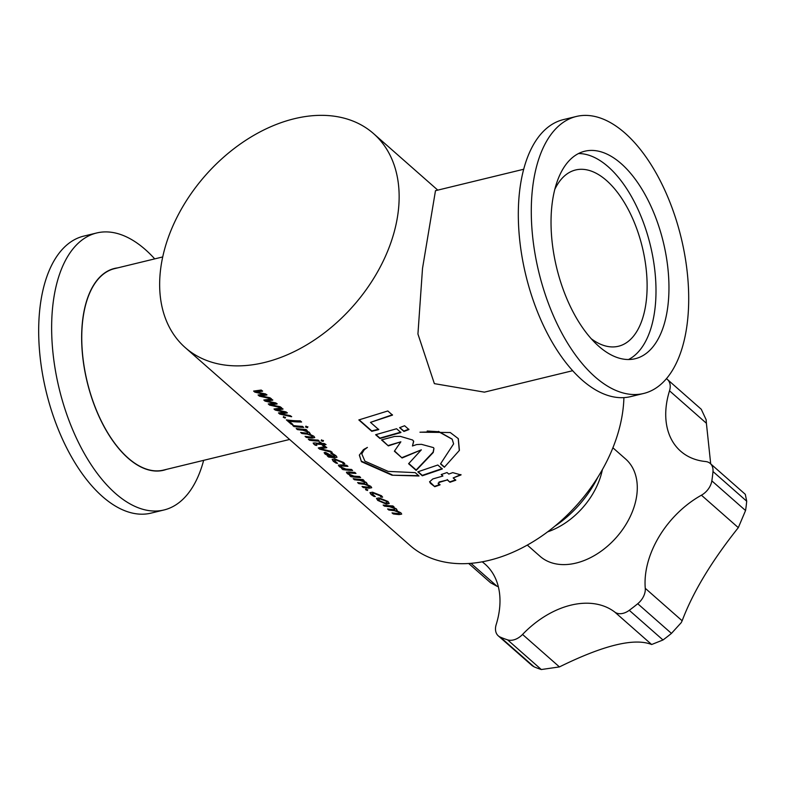 <?xml version="1.0" encoding="UTF-8"?>
<svg xmlns="http://www.w3.org/2000/svg" width="786" height="786" viewBox="0 0 786 786"><rect width="100%" height="100%" fill="white"/><g stroke="black" fill="none" stroke-linecap="round" stroke-linejoin="round"><path stroke-width="1.18" d="M645.208 590.974A15.553 10.758 -48.7 0 0 645.267 588.311L682.15 620.773L681.216 622.669L671.45 633.398L637.731 603.727A15.553 10.758 -48.7 0 0 645.208 590.974M667.432 379.491L701.269 409.27L706.133 419.704L706.398 423.261L669.515 390.809A15.553 10.758 -48.7 0 0 670.124 388.019A15.553 10.758 -48.7 0 0 667.432 379.491A15.553 10.758 -48.7 0 0 666.371 378.714M745.55 510.536L738.309 527.652L701.426 495.2A15.553 10.758 -48.7 0 0 711.841 480.865L745.55 510.536A155.49 107.554 -48.7 0 0 746.209 505.85A155.49 107.554 -48.7 0 0 746.7 501.203L712.981 471.531A15.553 10.758 -48.7 0 0 710.239 463.475A15.553 10.758 -48.7 0 0 705.563 461.529A82.923 57.368 -48.7 0 1 680.617 451.164A82.923 57.368 -48.7 0 1 669.515 390.809M682.15 620.773C692.928 592.172 711.654 561.135 738.309 527.652M662.991 639.981L651.653 644.51L614.77 612.058A15.553 10.758 -48.7 0 0 629.272 610.309L662.991 639.981A155.49 107.554 -48.7 0 0 671.45 633.398M482.162 561.823A82.923 57.368 -48.7 0 1 485.1 564.171A82.923 57.368 -48.7 0 1 496.202 624.526A15.553 10.758 -48.7 0 0 498.275 635.845A15.553 10.758 -48.7 0 0 500.299 637.112A155.49 107.554 -48.7 0 0 507.599 639.863A15.553 10.758 -48.7 0 0 522.552 634.449L559.436 666.911C603.648 645.149 634.381 637.682 651.653 644.51M559.436 666.911L541.318 669.534L507.599 639.863M500.299 637.112L534.008 666.783A155.49 107.554 -48.7 0 0 541.318 669.534M534.008 666.783L532.122 665.624M470.971 563.326L497.037 586.268L498.334 586.67M497.037 586.268L490.533 582.721L468.692 563.493M527.308 545.081L540.051 556.301A64.786 44.812 -48.7 0 0 597.399 553.727A64.786 44.812 -48.7 0 0 636.866 494.541A64.786 44.812 -48.7 0 0 625.656 459.034L612.913 447.814M547.616 531.857A64.786 44.812 -48.7 0 0 602.381 469.635M711.841 480.865A155.49 107.554 -48.7 0 0 712.981 471.531M614.77 612.058A82.923 57.368 -48.7 0 0 522.552 634.449M629.272 610.309A155.49 107.554 -48.7 0 0 637.731 603.727M701.426 495.2A82.923 57.368 -48.7 0 0 645.267 588.311M710.701 463.878L706.398 423.261M710.239 463.475L745.305 494.325L746.7 501.203M576.354 116.466L563.385 119.61A142.531 73.226 76.3 0 0 518.937 231.428A142.531 73.226 76.3 0 0 582.062 380.011A142.531 73.226 76.3 0 0 630.677 396.616L643.636 393.472A142.531 73.226 -103.7 0 1 595.031 376.858A142.531 73.226 -103.7 0 1 531.906 228.284A142.531 73.226 -103.7 0 1 576.354 116.466A142.531 73.226 -103.7 0 1 624.958 133.07A142.531 73.226 -103.7 0 1 688.084 281.653A142.531 73.226 -103.7 0 1 643.636 393.472M628.525 359.526A106.768 54.853 76.3 0 0 654.974 271.818A106.768 54.853 76.3 0 0 608.246 166.809A106.768 54.853 76.3 0 0 578.496 153.555M598.785 346.272A106.768 54.853 76.3 0 0 635.196 358.721A106.768 54.853 76.3 0 0 668.493 274.953A106.768 54.853 76.3 0 0 621.205 163.655A106.768 54.853 76.3 0 0 584.794 151.217A106.768 54.853 76.3 0 0 551.497 234.975A106.768 54.853 76.3 0 0 598.785 346.272M154.724 258.879A142.531 73.226 76.3 0 0 145.322 249.575A142.531 73.226 76.3 0 0 96.707 232.97A142.531 73.226 76.3 0 0 52.259 344.789A142.531 73.226 76.3 0 0 115.385 493.362A142.531 73.226 76.3 0 0 163.999 509.976A142.531 73.226 76.3 0 0 203.653 460.341M163.999 509.976L151.03 513.13A142.531 73.226 -103.7 0 1 102.426 496.516A142.531 73.226 -103.7 0 1 39.3 347.943A142.531 73.226 -103.7 0 1 83.748 236.114L96.707 232.97M117.625 267.888A103.84 53.35 76.3 0 0 81.911 346.95A103.84 53.35 76.3 0 0 128.089 458.179A103.84 53.35 76.3 0 0 166.563 469.35M185.241 347.609A142.531 98.594 131.3 0 1 175.16 221.004A142.531 98.594 131.3 0 1 294.367 118.715A142.531 98.594 131.3 0 1 373.556 133.61A142.531 98.594 131.3 0 1 383.637 260.215A142.531 98.594 131.3 0 1 264.43 362.503A142.531 98.594 131.3 0 1 185.241 347.609L410.017 545.425A142.531 98.594 131.3 0 0 489.216 560.32A142.531 98.594 131.3 0 0 623.907 397.628M271.19 398.816L259.38 396.134L258.063 394.975L264.214 394.385L254.821 392.126L253.623 391.064L261.237 390.053L262.553 391.212L256 391.929L265.668 393.963L266.867 395.014L260.372 395.771L269.991 397.755L271.19 398.816M281.378 407.787L269.578 405.104L268.262 403.945L274.412 403.356L265.02 401.096L263.821 400.035L271.425 399.023L272.742 400.192L266.189 400.899L275.866 402.933L277.065 403.984L270.561 404.741L280.18 406.735L281.378 407.787M291.577 416.757L279.767 414.075L278.45 412.915L284.611 412.336L275.208 410.066L274.009 409.005L281.624 407.993L282.94 409.162L276.387 409.87L286.055 411.903L287.254 412.955L280.818 413.77L290.378 415.706L291.577 416.757M283.55 416.737L285.406 417.553L285.112 418.103L283.255 417.258L283.648 416.511M285.406 417.553L285.112 418.103L283.353 417.032M309.566 432.438L309.448 434.098L313.899 436.259L314.714 437.596L312.209 438.067A142.531 98.594 -48.7 0 1 306.275 437.399L305.076 436.348A142.531 98.594 -48.7 0 0 310.539 436.967L312.504 436.711L311.924 435.808L307.257 434.118A142.531 98.594 -48.7 0 1 301.834 433.499L300.635 432.438A142.531 98.594 -48.7 0 0 306.275 433.076L308.014 432.781L307.464 431.887L302.807 430.207A142.531 98.594 -48.7 0 1 297.403 429.588L296.204 428.537A142.531 98.594 -48.7 0 0 305.97 429.421L307.169 430.482A142.531 98.594 -48.7 0 1 305.44 430.394L309.566 432.438M310.205 433.656L309.448 434.098L310.234 433.538M305.901 426.326L307.817 427.004L307.464 427.702L305.558 426.995L305.98 426.1M307.817 427.004L307.464 427.702L305.636 426.769M292.726 425.472A142.531 98.594 -48.7 0 0 302.492 426.366L303.691 427.417A142.531 98.594 -48.7 0 1 293.925 426.533L292.726 425.472M300.291 420.844L301.608 422.003A142.531 98.594 -48.7 0 1 289.169 421.247L292.893 424.519A142.531 98.594 -48.7 0 1 291.4 424.312L286.369 419.881A142.531 98.594 -48.7 0 0 300.291 420.844M308.318 439.197A142.531 98.594 -48.7 0 0 318.084 440.081L319.283 441.143A142.531 98.594 -48.7 0 1 309.517 440.248L308.318 439.197M321.494 440.052L323.41 440.72L323.056 441.418L321.15 440.72L321.572 439.816M323.41 440.72L323.056 441.418L321.228 440.494M315.815 444.503L316.394 444.021A142.531 98.594 -48.7 0 0 321.572 444.444L323.37 446.026A142.531 98.594 -48.7 0 0 324.913 446.094L323.115 444.512A142.531 98.594 -48.7 0 0 326.052 444.581L324.294 443.52A142.531 98.594 -48.7 0 1 321.916 443.461L320.717 442.4A142.531 98.594 -48.7 0 1 319.175 442.331L320.374 443.392A142.531 98.594 -48.7 0 1 314.803 442.921L313.142 443.108L315.353 445.24A142.531 98.594 -48.7 0 0 316.846 445.436L315.717 444.729L316.394 444.021L315.717 444.729M332.114 452.431L319.588 449.111L318.271 447.951L325.394 446.517L326.711 447.686L320.501 448.816L330.798 451.272L332.114 452.431M334.787 457.717A142.531 98.594 -48.7 0 1 328.577 457.03L327.379 455.978A142.531 98.594 -48.7 0 0 329.039 456.204L325.021 454.023L324.137 452.648L325.542 452.412L333.529 456.656L334.895 456.401L334.364 455.556L330.867 453.463A142.531 98.594 -48.7 0 0 332.576 453.551L336.005 455.713L336.988 457.265L334.787 457.717L337.007 457.147M342.205 462.453L336.212 460.124L334.266 460.458L337.567 463.337A142.531 98.594 -48.7 0 1 336.074 463.141L333.323 461.323L332.173 459.437L334.748 458.955L343.718 462.502L344.838 463.917A142.531 98.594 -48.7 0 1 343.128 463.838L342.293 462.227L336.212 460.124M341.144 467.11L345.84 469.046A142.531 98.594 -48.7 0 0 351.421 469.419L352.619 470.48A142.531 98.594 -48.7 0 1 342.853 469.586L341.655 468.535A142.531 98.594 -48.7 0 0 343.305 468.761L339.306 466.589L338.383 465.184L340.888 464.899A142.531 98.594 -48.7 0 0 346.744 465.302L347.943 466.363A142.531 98.594 -48.7 0 1 342.401 465.99L340.564 466.196L341.144 467.11M349.18 474.184L353.877 476.12A142.531 98.594 -48.7 0 0 359.457 476.493L360.656 477.554A142.531 98.594 -48.7 0 1 350.89 476.66L349.691 475.609A142.531 98.594 -48.7 0 0 351.342 475.835L347.333 473.653L346.42 472.248L348.915 471.973A142.531 98.594 -48.7 0 0 354.781 472.376L355.979 473.437A142.531 98.594 -48.7 0 1 350.438 473.054L348.601 473.27L349.18 474.184M366.531 482.575L366.414 484.235L370.864 486.387L371.69 487.733L369.184 488.194A142.531 98.594 -48.7 0 1 363.24 487.536L362.041 486.475A142.531 98.594 -48.7 0 0 367.504 487.104L369.469 486.839L368.889 485.945L364.223 484.245A142.531 98.594 -48.7 0 1 358.809 483.626L357.601 482.575A142.531 98.594 -48.7 0 0 363.24 483.213L364.979 482.918L364.439 482.015L359.772 480.344A142.531 98.594 -48.7 0 1 354.368 479.725L353.169 478.664A142.531 98.594 -48.7 0 0 362.935 479.558L364.134 480.61A142.531 98.594 -48.7 0 1 362.415 480.531L366.531 482.575M367.18 483.783L366.414 484.235L367.2 483.665M365.824 489.138L367.681 489.963L367.386 490.513L365.529 489.668L365.922 488.912M367.681 489.963L367.386 490.513L365.628 489.442M379.982 495.701L373.989 493.372L372.043 493.706L375.344 496.575A142.531 98.594 -48.7 0 1 373.861 496.388L371.11 494.571L369.951 492.684L372.525 492.203L381.495 495.75L382.615 497.165A142.531 98.594 -48.7 0 1 380.905 497.076L380.07 495.475L373.989 493.372M379.127 497.911L387.989 501.458L389.198 503.502L386.348 504.15L377.732 500.407L376.484 498.403L379.127 497.911M396.508 508.955L396.39 510.615L400.85 512.777L401.666 514.123L399.16 514.584A142.531 98.594 -48.7 0 1 393.226 513.916L392.027 512.865A142.531 98.594 -48.7 0 0 397.49 513.484L399.455 513.229L398.875 512.325L394.208 510.635A142.531 98.594 -48.7 0 1 388.785 510.016L387.586 508.955A142.531 98.594 -48.7 0 0 393.226 509.593L394.965 509.299L394.415 508.404L389.758 506.724A142.531 98.594 -48.7 0 1 384.354 506.105L383.146 505.054A142.531 98.594 -48.7 0 0 392.921 505.938L394.12 506.999A142.531 98.594 -48.7 0 1 392.391 506.911L396.508 508.955M397.156 510.173L396.39 510.615L397.185 510.055M392.008 475.206L419.017 476.002L415.195 472.641L388.156 471.394L364.92 461.166L361.806 453.925L363.898 450.044L367.396 447.421L363.446 449.641L359.34 455.173L361.432 461.677L392.008 475.206L418.594 475.638M289.612 439.462L163.459 470.107A103.664 53.252 -103.7 0 1 128.108 458.022A103.664 53.252 -103.7 0 1 82.206 349.966A103.664 53.252 -103.7 0 1 114.53 268.645L162.702 256.943M572.66 370.707L484.422 392.145L434.363 383.637L417.936 334.001L422.514 268.39L435.483 190.684L523.731 169.245M591.16 338.668A90.704 46.6 76.3 0 0 618.444 346.253A90.704 46.6 76.3 0 0 646.721 275.1A90.704 46.6 76.3 0 0 606.556 180.544A90.704 46.6 76.3 0 0 575.617 169.972A90.704 46.6 76.3 0 0 554.867 189.23M378.734 429.628L370.491 422.367L392.519 415.106L387.812 410.97L358.829 419.93L371.768 431.317L378.734 429.628M444.336 467.248L459.417 450.368L458.297 438.637L450.26 432.526L419.95 432.202L438.657 431.72L452.196 439.246L453.62 443.874L440.514 463.887L444.336 467.248L459.417 450.368M438.49 484.009L439.128 482.417L447.342 479.951L449.946 482.25L455.782 480.236L453.178 477.947L461.028 474.931L452.746 472.622L448.777 474.076L447.038 472.543L441.211 474.557L442.901 476.041L432.821 478.939L429.598 481.847L430.482 483.351L434.776 486.701L440.003 484.903L438.087 483.233M408.926 429.549L404.603 425.747L399.602 427.653L403.935 431.455L408.926 429.549M400.899 432.536L396.586 428.743L375.629 434.717L379.943 438.509L400.899 432.536M442.292 468.967L437.802 465.017L417.808 471.836L422.298 475.785L442.292 468.967M412.444 445.986L413.672 441.536L412.67 440.022L400.418 436.387L394.631 436.436L381.495 439.885L388.333 445.898L400.86 441.811L394.375 451.213L402.078 457.992L421.345 449.838L408.592 463.72L416.187 470.411L433.243 452.49L433.951 448.531L433.528 447.627L421.463 444.336L416.688 444.562L412.444 445.986L413.652 441.044M597.763 477.387A90.704 62.742 131.3 0 1 554.71 526.296M408.838 463.534L416.167 469.989L433.135 452.117L433.892 448.354M381.858 439.796L388.333 445.898M388.313 445.485L400.86 441.811M394.552 450.968L402.078 457.992M402.059 457.57L421.345 449.838M418.152 471.738L422.269 475.363L442.204 468.574M375.983 434.629L379.923 438.097L400.811 432.153M399.848 427.564L403.837 431.082L408.808 429.176M438.45 483.596L439.079 482.005L447.342 479.951M447.263 479.558L449.946 482.25M449.877 481.857L455.693 479.853M460.92 474.557L453.178 477.947M441.486 474.469L442.901 476.041M429.598 481.641L434.776 486.701M434.756 486.279L439.964 484.49M440.71 463.76L444.237 466.864M459.25 450.034L458.199 438.49M427.181 431.023L438.657 431.72M438.49 431.386L452.117 439.089M361.845 453.689L364.871 448.747M359.389 454.947L361.432 461.677M361.531 461.225L392.057 474.754M359.182 419.852L371.749 430.905L378.695 429.215M392.401 414.743L370.491 422.367M259.38 396.134L258.398 394.955M264.243 394.415L254.929 391.9L253.957 391.045M262.632 390.986L255.882 391.821M266.955 394.788L260.372 395.771M271.268 398.59L259.478 395.908M269.578 405.104L268.596 403.925M274.442 403.385L265.118 400.87L264.155 400.015M272.83 399.956L266.071 400.791M277.144 403.758L270.561 404.741M281.467 407.561L269.677 404.878M279.767 414.075L278.784 412.896M284.689 412.1L275.316 409.84L274.343 408.985M283.029 408.926L276.269 409.761M287.342 412.729L280.759 413.711M291.655 416.531L279.875 413.849M285.505 417.327L285.21 417.877M306.894 430.237A142.276 98.417 -48.7 0 1 305.528 430.168L305.44 430.394M296.627 428.596L297.403 429.588M297.501 429.362A142.276 98.417 -48.7 0 0 302.905 429.981L302.807 430.207M308.033 432.664L307.464 431.887M307.552 431.661L302.905 429.981M301.067 432.497L301.834 433.499M301.942 433.273A142.276 98.417 -48.7 0 0 307.346 433.892L307.257 434.118M312.514 436.584L311.924 435.808M312.013 435.582L307.346 433.892M305.499 436.407L306.275 437.399M306.373 437.173A142.276 98.417 -48.7 0 0 312.307 437.841L312.209 438.067M314.744 437.478L312.307 437.841M307.896 426.778L307.542 427.476M293.925 426.533L294.023 426.307A142.276 98.417 -48.7 0 0 303.416 427.171M294.023 426.307L293.149 425.531M301.352 421.777A142.276 98.417 -48.7 0 1 289.268 421.021L289.169 421.247M286.792 419.94L291.4 424.312M291.508 424.086A142.276 98.417 -48.7 0 0 292.569 424.234M309.517 440.248L309.615 440.022A142.276 98.417 -48.7 0 0 319.008 440.897M309.615 440.022L308.741 439.256M323.488 440.494L323.134 441.192M316.483 443.785A142.276 98.417 -48.7 0 0 321.661 444.218L321.572 444.444M321.661 444.218L323.37 446.026M323.459 445.8A142.276 98.417 -48.7 0 0 324.638 445.859M325.669 444.355A142.276 98.417 -48.7 0 1 323.203 444.286L323.115 444.512M319.548 442.351L320.374 443.392M315.353 445.24L313.879 444.218M313.987 443.992L313.221 443.009M315.461 445.014A142.276 98.417 -48.7 0 0 316.257 445.122M319.588 449.111L318.576 447.912M326.799 447.45L320.472 448.786M332.193 452.205L319.686 448.885M328.577 457.03L328.686 456.804A142.276 98.417 -48.7 0 0 334.875 457.491M328.686 456.804L327.811 456.037M329.039 456.204L324.215 452.549M334.905 456.273L330.955 453.227M332.203 456.548L327.153 453.365L326.868 454.534L331.319 456.46A142.531 98.594 -48.7 0 0 332.203 456.548L327.055 453.591L326.868 454.534M336.3 459.898L334.335 460.36M342.293 462.227L343.128 463.838M343.217 463.602A142.276 98.417 -48.7 0 0 344.749 463.681M336.074 463.141L333.323 461.323M333.431 461.097L332.242 459.329M336.182 462.915A142.276 98.417 -48.7 0 0 336.958 463.023M347.667 466.118A142.276 98.417 -48.7 0 1 342.49 465.764L340.652 466.098M343.384 468.515L339.306 466.589M339.405 466.363L338.452 465.076M342.077 468.594L342.853 469.586M342.951 469.36A142.276 98.417 -48.7 0 0 352.344 470.234M355.704 473.192A142.276 98.417 -48.7 0 1 350.527 472.828L348.679 473.172M351.411 475.579L347.333 473.653M347.441 473.427L346.488 472.15M350.114 475.668L350.89 476.66M350.988 476.434A142.276 98.417 -48.7 0 0 360.381 477.308M363.859 480.364A142.276 98.417 -48.7 0 1 362.493 480.305L362.415 480.531M353.592 478.733L354.368 479.725M354.466 479.499A142.276 98.417 -48.7 0 0 359.87 480.118L359.772 480.344M364.999 482.791L364.439 482.015M364.517 481.789L359.87 480.118M358.033 482.633L358.809 483.626M358.907 483.4A142.276 98.417 -48.7 0 0 364.311 484.019L364.223 484.245M369.479 486.721L368.889 485.945M368.978 485.709L364.311 484.019M362.474 486.534L363.24 487.536M363.338 487.31A142.276 98.417 -48.7 0 0 369.273 487.968L369.184 488.194M371.709 487.615L369.273 487.968M367.779 489.737L367.484 490.287M374.077 493.146L372.112 493.598M380.07 495.475L380.905 497.076M380.994 496.85A142.276 98.417 -48.7 0 0 382.527 496.929M373.861 496.388L371.11 494.571M371.208 494.345L370.019 492.576M373.959 496.163A142.276 98.417 -48.7 0 0 374.735 496.261M389.227 503.384L386.437 503.924L377.83 500.181L376.553 498.295M387.154 502.46L386.457 501.095L380.591 498.845L378.597 499.316M379.294 500.682L384.973 502.981L387.134 502.578L386.368 501.321L380.493 499.071L378.528 499.415L379.294 500.682M393.845 506.754A142.276 98.417 -48.7 0 1 392.479 506.685L392.391 506.911M383.578 505.113L384.354 506.105M384.452 505.879A142.276 98.417 -48.7 0 0 389.846 506.498L389.758 506.724M394.985 509.181L394.415 508.404M394.503 508.178L389.846 506.498M388.019 509.023L388.785 510.016M388.883 509.79A142.276 98.417 -48.7 0 0 394.297 510.409L394.208 510.635M399.465 513.101L398.875 512.325M398.954 512.099L394.297 510.409M392.45 512.924L393.226 513.916M393.324 513.69A142.276 98.417 -48.7 0 0 399.249 514.358L399.16 514.584M401.695 513.995L399.249 514.358M498.275 635.845L532.122 665.614M437.773 190.124L373.556 133.61"/></g></svg>
